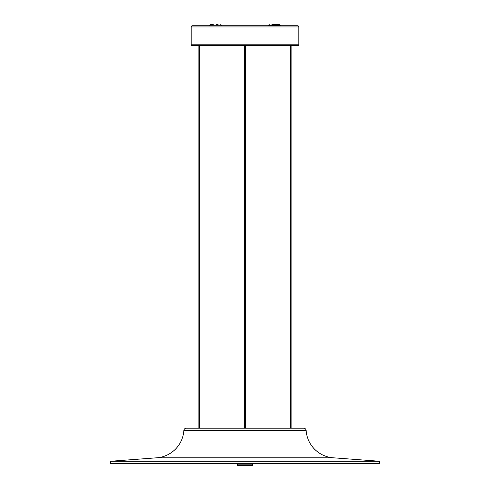 <?xml version="1.0" encoding="UTF-8"?>
<svg xmlns="http://www.w3.org/2000/svg" width="490" height="490" viewBox="0 0 490 490"><rect width="100%" height="100%" fill="white"/><g stroke="black" fill="none" stroke-linecap="round" stroke-linejoin="round"><path stroke-width="0.73" d="M110.513 463.669L110.513 461.219L379.487 461.219L379.487 463.669L110.513 463.669M306.134 430.49L183.866 430.49A2.444 2.444 0 0 1 186.31 428.211L303.69 428.211A2.444 2.444 0 0 1 306.134 430.49A29.345 29.345 0 0 0 333.218 457.795L378.997 461.219M183.866 430.49A29.345 29.345 0 0 1 156.782 457.795L111.003 461.219M237.662 465.5L237.662 464.153L252.338 464.153L252.338 465.5L237.662 465.5M248.179 463.669L248.179 464.005M241.821 463.669L241.821 464.005M240.351 464.153L249.649 464.153M277.873 24.5L271.944 24.5M218.056 24.5L216.421 24.5M211.833 24.5L213.23 24.5L210.473 24.5L209.493 25.48L210.473 24.5M192.429 25.725L191.204 26.944L298.796 26.944L298.796 44.798L191.204 44.798L191.204 26.944A1.225 1.225 90 0 1 192.429 25.725L297.571 25.725A1.225 1.225 -90 0 1 298.796 26.944L297.571 25.725M276.77 24.5L279.527 24.5L280.507 25.48L268.281 25.48L269.261 24.5L268.281 25.725M244.584 45.527L191.21 45.527L191.21 44.798L244.388 44.798L244.388 45.527M245.613 45.527L245.613 44.798L298.79 44.798L298.79 45.527L245.417 45.527M191.21 45.527L191.21 44.798M156.782 457.795L333.218 457.795M221.719 25.725L209.493 25.725M290.313 428.211L290.313 45.527M291.14 428.211L291.14 45.527M198.86 428.211L198.86 45.527M199.687 428.211L199.687 45.527M244.584 428.211L244.584 44.798M245.417 428.211L245.417 44.798M279.527 24.5L280.507 25.725M221.719 25.48L220.739 24.5L221.719 25.48"/></g></svg>

